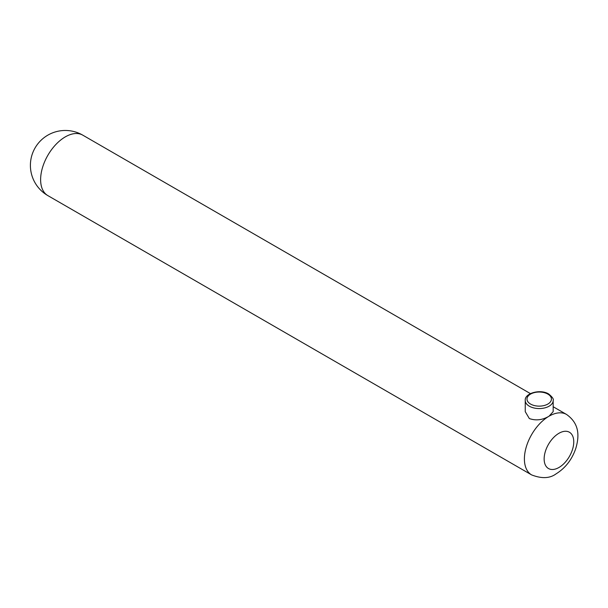 <?xml version="1.0" encoding="UTF-8"?>
<svg xmlns="http://www.w3.org/2000/svg" width="608" height="608" viewBox="0 0 608 608"><rect width="100%" height="100%" fill="white"/><g stroke="black" fill="none" stroke-linecap="round" stroke-linejoin="round"><path stroke-width="0.91" d="M529.332 418.555C535.922 420.873 542.503 420.075 549.085 416.176L553.174 411.646L553.174 400.505A13.961 8.064 180 0 1 544.548 407.953A13.961 8.064 180 0 1 529.332 406.205A13.961 8.064 180 0 1 525.244 400.505L525.244 411.646L529.332 418.555M530.571 404.069A12.221 7.053 0 0 0 547.846 404.069A12.221 7.053 0 0 0 547.846 394.09A12.221 7.053 0 0 0 530.571 394.09A12.221 7.053 0 0 0 530.571 404.069M566.534 414.451C580.024 423.958 579.135 436.962 575.844 448.271C572.052 459.488 565.455 468.023 556.062 473.875C549.852 478.481 541.705 478.823 531.628 474.909A34.907 20.155 -60 0 1 526.277 446.941A34.907 20.155 -60 0 1 549.085 416.176A34.907 20.155 -60 0 1 566.534 414.451L553.174 406.737M558.957 433.276A20.946 12.092 120 0 0 544.145 458.934A20.946 12.092 120 0 0 558.957 467.484A20.946 12.092 120 0 0 573.762 441.834A20.946 12.092 120 0 0 558.957 433.276M530.434 393.612L82.756 135.143A34.907 20.155 120 0 0 65.307 136.876A34.907 20.155 120 0 0 40.622 179.626A34.907 20.155 120 0 0 47.85 195.601L531.628 474.909M553.174 400.505C553.88 399.236 552.398 397.07 548.72 394.007C540.413 388.732 524.362 393.224 525.244 400.505M82.756 135.143A34.907 34.907 0 0 0 30.4 165.376A34.907 34.907 0 0 0 47.85 195.601"/></g></svg>
